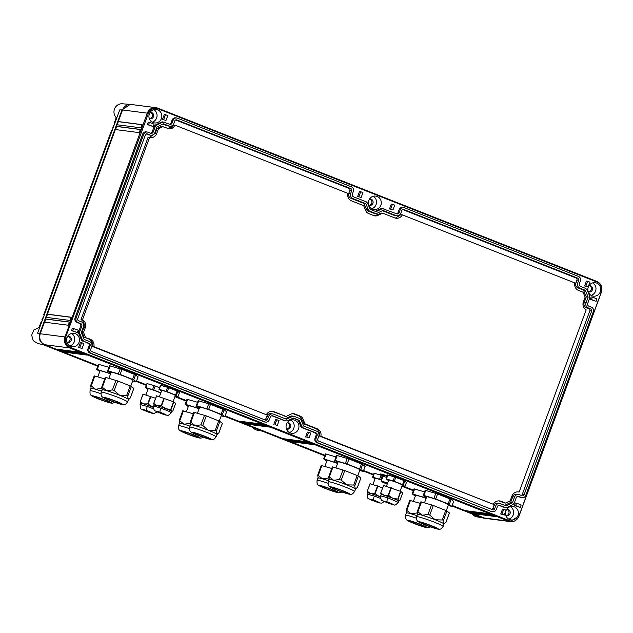 <?xml version="1.0" encoding="UTF-8"?>
<svg xmlns="http://www.w3.org/2000/svg" width="633" height="633" viewBox="0 0 633 633"><rect width="100%" height="100%" fill="white"/><g stroke="black" fill="none" stroke-linecap="round" stroke-linejoin="round"><path stroke-width="0.95" d="M164.137 414.006L157.095 411.64L164.137 414.006M162.183 413.935L167.144 415.303C167.666 415.984 169.027 415.137 171.234 412.763L171.678 411.561A9.392 0.688 -159.8 0 0 171.678 411.553A9.392 0.688 -159.8 0 0 171.527 411.355A9.392 0.688 -159.8 0 0 171.029 411.031A9.392 0.688 -159.8 0 0 171.005 411.015A9.392 0.688 -159.8 0 0 169.541 410.287A9.392 0.688 -159.8 0 0 167.413 409.361A9.392 0.688 -159.8 0 0 167.373 409.345A9.392 0.688 -159.8 0 0 165.775 408.696A9.392 0.688 -159.8 0 0 164.05 408.032A9.392 0.688 -159.8 0 0 164.01 408.016A9.392 0.688 -159.8 0 0 160.972 406.916A9.392 0.688 -159.8 0 0 158.598 406.125A9.392 0.688 -159.8 0 0 158.559 406.109A9.392 0.688 -159.8 0 0 157.111 405.666A9.392 0.688 -159.8 0 0 155.892 405.326A9.392 0.688 -159.8 0 0 155.86 405.318A9.392 0.688 -159.8 0 0 154.048 405.073A9.392 0.688 -159.8 0 0 154.048 405.08A9.392 0.688 -159.8 0 0 154.048 405.088L154.041 405.104M172.841 410.975L175.634 403.363L173.83 401.915L171.029 409.527L171.527 411.355L172.841 410.975L175.642 403.379M171.527 411.355L172.16 411.403L171.67 411.592M171.029 409.527L165.775 408.696A9.392 0.688 -159.8 0 0 165.767 408.696L161.193 405.642L157.111 405.666A9.392 0.688 -159.8 0 0 157.111 405.658L153.7 403.458L156.628 395.862L173.569 401.797L170.768 409.401M154.199 405.286L153.7 403.458M153.724 403.403L156.628 395.862M173.07 401.599L175.309 395.514A7.256 0.53 -159.8 0 0 173.664 394.525A7.256 0.53 -159.8 0 0 168.671 392.507A7.256 0.53 -159.8 0 0 167.231 391.985A7.256 0.53 -159.8 0 0 164.097 390.965A7.256 0.53 -159.8 0 0 161.684 390.498L159.413 396.685M166.075 391.329L167.547 387.333L160.885 385.37L159.018 389.319L167.254 391.748L168.726 387.752L177.026 391.028L175.555 395.024L167.254 391.748M159.018 389.319L161.494 391.02M175.151 395.934L177.58 396.646M176.338 395.38L177.81 391.384L179.448 392.697L177.976 396.693L175.555 395.024M177.81 391.384L177.026 391.028M452.168 505.474L465.2 510.617L489.024 513.687L492.047 514.882L468.23 511.812L493.566 515.484L496.589 516.678L472.764 513.6L483.739 517.929A8.538 8.11 97.4 0 0 485.59 518.403L510.356 521.6A8.538 8.11 97.4 0 0 519.013 516.124L601.35 292.343A8.538 8.11 97.4 0 0 596.721 281.361L596.634 281.875M483.739 517.929L508.505 521.125L69.598 347.921A8.538 8.11 -82.6 0 1 64.97 336.946L65.65 337.183A7.897 7.501 97.4 0 0 69.931 347.335L508.845 520.54A7.897 7.501 97.4 0 0 510.554 520.983L510.894 521.03M596.721 281.361L157.815 108.156A8.538 8.11 97.4 0 0 155.963 107.681L131.197 104.485A8.538 8.11 97.4 0 0 122.541 109.968L118.276 121.552L142.093 124.63L140.922 127.826L117.097 124.756L116.512 126.355L140.328 129.425L139.157 132.621L115.333 129.551L47.404 314.166L71.228 317.244L70.049 320.44L46.233 317.362L45.639 318.961L69.464 322.039L68.285 325.235L44.468 322.157L40.203 333.749C38.937 338.979 40.48 342.643 44.832 344.724L55.799 349.06L79.623 352.13L82.654 353.325L58.829 350.247L60.341 350.848L84.165 353.918L87.188 355.113L63.371 352.043L97.965 365.692M136.609 380.939L146.5 384.848M175.08 396.123L186.506 400.634M225.142 415.881L238.174 421.024L261.999 424.102L265.029 425.297L241.205 422.219L242.716 422.82L266.54 425.89L269.571 427.085L245.746 424.015L282.824 438.645L306.649 441.715L309.672 442.91L285.855 439.84L311.191 443.511L314.213 444.706L290.389 441.628L324.99 455.285M363.627 470.533L373.517 474.434M402.105 485.717L413.531 490.227M394.565 476.926L387.507 474.908L387.902 474.964L386.431 478.959L394.28 481.333L395.752 477.337L394.565 476.926L393.101 480.922M402.177 485.519L405.001 486.286L406.473 482.291L404.052 480.613L395.752 477.337M406.473 482.291L406.077 482.235L406.473 482.291M381.082 475.185L374.016 473.168L374.412 473.223L372.948 477.219L380.789 479.592L382.261 475.597L381.082 475.185L379.61 479.181M382.704 475.771L382.261 475.597M154.056 385.592L146.998 383.582L145.922 387.625L153.764 390.007L155.235 386.011L154.056 385.592L152.585 389.588M159.571 387.72L155.235 386.011M109.003 367.322L98.511 364.331M226.59 411.83L224.153 409.804L210.52 404.345L198.161 400.705M138.049 376.888L135.612 374.863L121.987 369.411L109.62 365.771M197.543 402.264L187.052 399.273M336.028 456.915L325.536 453.924M453.616 501.423L451.179 499.397L437.545 493.938L425.186 490.298M365.075 466.481L362.638 464.456L349.005 458.996L336.645 455.356M424.561 491.857L414.077 488.866M387.143 475.81A10.674 0.775 -159.8 0 0 380.789 473.998A10.674 0.775 -159.8 0 0 380.227 474.046A10.674 0.775 -159.8 0 0 382.783 475.557M160.481 385.323L159.025 389.279M167.547 387.333L168.726 387.752M179.448 392.697L179.052 392.65L179.448 392.697M490.472 514.257L468.301 511.401L468.23 511.812M61.987 351.062L63.371 352.043M57.445 349.266L58.829 350.247M471.387 512.619L472.764 513.6M466.845 510.823L468.301 511.401M312.639 444.081L290.46 441.225L290.389 441.628M290.46 441.225L289.012 440.647M308.097 442.293L285.926 439.429L285.855 439.84M285.926 439.429L284.47 438.859M267.988 426.46L245.818 423.604L245.746 424.015M245.818 423.604L244.362 423.034M263.447 424.672L241.276 421.807L241.205 422.219M241.276 421.807L239.82 421.238M495.014 516.053L472.835 513.189M155.963 107.681A8.538 8.11 97.4 0 0 147.307 113.165L147.987 113.402A7.897 7.501 97.4 0 1 155.995 108.33L156.391 108.385A7.897 7.501 97.4 0 1 158.1 108.821L597.014 282.025A7.897 7.501 97.4 0 1 601.295 292.185L518.957 515.966L510.95 521.03L508.845 520.54L508.505 521.125A8.538 8.11 97.4 0 0 510.356 521.6M81.071 352.7L58.901 349.843M85.613 354.496L63.442 351.631M221.202 415.841L224.794 416.838L222.302 414.821L208.676 409.369L196.285 405.682L199.387 408.008M132.661 380.908L136.253 381.897L133.769 379.887L120.135 374.427L107.745 370.74L110.846 373.066M448.227 505.435L451.82 506.424L449.327 504.414L435.702 498.954L423.303 495.275L426.405 497.593M359.686 470.493L363.279 471.49L360.786 469.472L347.161 464.013L334.77 460.333L337.872 462.66M97.925 365.811L44.318 344.661C39.895 342.374 38.352 338.71 39.689 333.678L122.027 109.905L130.256 104.374L130.944 104.453M485.337 518.372L452.128 505.593M413.484 490.346L402.066 485.835M373.478 474.552L363.587 470.651M324.943 455.404L225.103 416M186.458 400.752L175.04 396.242M146.452 384.967L136.562 381.058M118.371 121.599L117.208 124.764M116.607 126.394L115.443 129.559M47.507 314.213L46.336 317.378M45.742 319.008L44.571 322.173M122.541 109.968L147.307 113.165L64.97 336.946L40.203 333.749M116.512 126.355L115.673 129.591M118.276 121.552L117.437 124.796M45.639 318.961L44.801 322.205M47.404 314.166L46.565 317.41M118.577 121.694L142.061 124.725M116.812 126.489L140.297 129.52M45.94 319.103L69.432 322.134M41.382 322.846L40.757 322.798L39.001 327.57L33.968 329.912L31.65 335.158L33.225 340.649L37.885 343.608L42.735 344.51M261.745 430.931L224.952 416.411M186.308 401.164L174.89 396.662M146.302 385.378L136.412 381.477M97.767 366.23L42.253 344.32L44.318 344.661M252.789 427.402A8.094 7.683 97.4 0 0 257.338 430.211L262.197 431.113M43.147 318.051L42.522 318.003L42.308 319.752A6.828 6.488 -82.6 0 1 42.435 319.8L41.311 322.846M261.745 430.938L324.792 455.815M363.437 471.063L373.328 474.964M401.908 486.247L413.333 490.757M451.97 506.004L480.756 517.359L483.232 517.865M112.16 130.485L111.535 130.43L43.693 314.815A11.956 11.362 -82.6 0 1 44.199 315.005M41.936 319.602L42.561 319.649M113.291 127.407L112.088 130.477M113.212 127.431A8.538 8.11 -82.6 0 1 113.109 127.391A8.538 8.11 -82.6 0 1 113.085 127.383L113.299 125.635L113.924 125.69M114.977 122.636A3.418 3.244 -82.6 0 1 114.85 122.588L114.47 122.438L116.227 117.667A8.094 7.683 -82.6 0 1 113.972 112.31A8.094 7.683 -82.6 0 1 122.288 103.796L130.256 104.374M113.339 127.288L112.706 127.233M114.47 122.438L115.103 122.493M113.853 125.682L115.056 122.612M116.86 117.706L116.227 117.667M301.909 426.579L303.262 427.876L315.986 432.901A2.073 1.97 97.4 0 1 317.117 435.575L316.073 438.392C315.543 440.433 316.176 441.913 317.972 442.839L490.963 511.385L316.911 442.696A3.474 3.3 97.4 0 1 315.02 438.258L316.057 435.433A2.073 1.97 97.4 0 0 314.933 432.766L302.202 427.742A2.635 2.5 97.4 0 1 300.849 426.444L298.23 420.225L299.29 420.367L301.909 426.579L300.849 426.444M82.425 339.913L81.364 339.771L78.721 333.496L79.782 333.631L82.425 339.913L83.746 341.25L88.968 343.315A2.073 1.97 97.4 0 1 90.092 345.982L89.055 348.799C88.525 350.84 89.15 352.328 90.946 353.246L264.998 421.934C266.928 422.48 268.352 421.807 269.262 419.916L270.299 417.1A2.073 1.97 97.4 0 1 272.855 415.881L285.586 420.905L287.429 420.866L293.38 418.033L299.29 420.367M293.055 418.184L298.23 420.225M284.526 420.771A2.627 2.5 97.4 0 0 285.095 420.913L271.874 415.77M263.937 421.8A3.474 3.3 97.4 0 0 264.689 421.989L89.886 353.111A3.474 3.3 97.4 0 1 87.995 348.664L89.031 345.847A2.073 1.97 97.4 0 0 87.908 343.181L83.746 341.25M78.682 331.581L80.707 326.082A2.073 1.97 97.4 0 0 79.576 323.416L76.933 322.371A3.474 3.3 97.4 0 1 75.042 317.924L142.686 134.069A3.474 3.3 97.4 0 1 146.207 131.854L148.011 132.186C146.081 131.64 144.656 132.313 143.746 134.204L76.102 318.059C75.564 320.1 76.197 321.58 77.986 322.506L80.636 323.55A2.073 1.97 97.4 0 1 81.76 326.224L79.742 331.716L78.682 331.581A2.627 2.5 97.4 0 0 78.721 333.496M156.501 125.112L155.441 124.978L161.486 122.098L162.546 122.232L156.501 125.112L155.235 126.521L153.218 132.012A2.073 1.97 97.4 0 1 150.662 133.231L148.011 132.186M150.591 133.199A2.073 1.97 97.4 0 0 152.157 131.878L154.183 126.378L155.235 126.521M375.345 211.367L380.971 208.684L382.031 208.819L376.081 211.659L370.17 209.325L367.544 203.106L366.198 201.808L353.467 196.784A2.073 1.97 97.4 0 1 352.344 194.117L353.38 191.301C353.91 189.259 353.277 187.772 351.489 186.854L177.438 118.165C175.507 117.619 174.083 118.292 173.173 120.183L172.129 123A2.073 1.97 97.4 0 1 169.581 124.218L162.792 121.9A2.627 2.492 97.4 0 0 161.486 122.098M169.502 124.187A2.073 1.97 97.4 0 0 171.076 122.865L172.113 120.048A3.474 3.3 97.4 0 1 175.626 117.833L176.662 117.967M492.775 511.717L492.023 511.519C493.954 512.065 495.37 511.393 496.288 509.51L497.324 506.685A2.073 1.97 97.4 0 1 499.88 505.466L505.102 507.531L506.954 507.437L512.959 504.572L514.218 503.172L516.243 497.673A2.073 1.97 97.4 0 1 518.791 496.462L521.465 497.514C523.396 498.044 524.812 497.364 525.714 495.465L593.35 311.65C593.896 309.608 593.271 308.129 591.491 307.187L588.817 306.135A2.073 1.97 97.4 0 1 587.693 303.468L589.719 297.969L589.679 296.054L587.028 289.779L585.715 288.434L580.493 286.377A2.073 1.97 97.4 0 1 579.369 283.703L580.398 280.91C580.936 278.868 580.319 277.381 578.53 276.447L404.463 207.759C402.533 207.213 401.108 207.885 400.191 209.768L399.154 212.593A2.073 1.97 97.4 0 1 396.598 213.804L382.245 208.502A2.635 2.5 97.4 0 0 380.971 208.684M396.527 213.78A2.073 1.97 97.4 0 0 398.094 212.451L399.138 209.634A3.474 3.3 97.4 0 1 402.651 207.426L404.463 207.759M520.405 497.38A3.474 3.3 97.4 0 0 521.133 497.562L517.81 496.351M504.042 507.397A2.627 2.492 97.4 0 0 504.548 507.516L498.891 505.363M163.694 119.542L165.482 114.668L164.295 114.518L162.499 119.392L165.988 120.452L167.785 115.578L165.482 114.668M357.692 196.42L361.15 197.464L357.692 196.42L359.489 191.546L360.675 191.696L362.946 192.59L361.15 197.464M392.46 204.237L394.731 205.132L392.935 210.014L390.664 209.112L392.46 204.237L391.273 204.087L389.477 208.961L390.664 209.112M392.935 210.014L389.477 208.961M596.982 298.918L592.369 297.099L591.475 299.528L596.096 301.348L596.982 298.918M596.096 301.348L590.288 299.369L591.182 296.94L592.369 297.099M360.675 191.696L358.887 196.57M94.262 375.883L104.754 378.874M101.802 388.393L95.504 389.263L90.733 385.481L91.136 388.694M90.828 388.116L90.907 388.409A14.092 1.029 20.2 0 1 90.915 388.377A14.092 1.029 20.2 0 1 95.504 389.263L95.504 389.263A14.092 1.029 20.2 0 1 101.509 391.21M98.416 398.94A10.421 0.76 -159.8 0 0 108.314 402.406A10.421 0.76 -159.8 0 0 105.3 399.945A10.421 0.76 -159.8 0 0 93.605 395.989A10.421 0.76 -159.8 0 0 95.021 397.516A10.421 0.76 -159.8 0 0 98.416 398.94M106.668 401.662A7.857 0.57 -159.8 0 0 109.232 402.153A7.857 0.57 -159.8 0 0 105.023 400.048A7.857 0.57 -159.8 0 0 97.047 397.215A7.857 0.57 -159.8 0 0 94.483 396.725A7.857 0.57 -159.8 0 0 98.693 398.837A7.857 0.57 -159.8 0 0 106.668 401.662M193.912 412.257L206.271 415.897L219.904 421.356L222.341 423.382M222.357 423.327L218.828 432.925L216.779 434.167L216.082 430.424L208.154 430.179L202.742 425.495L200.97 424.87L195.154 425.637L190.383 421.855L190.786 425.067M195.154 425.637A14.092 1.029 20.2 0 1 208.146 430.179L208.439 430.298A14.092 1.029 -159.8 0 1 213.804 432.568A14.092 1.029 -159.8 0 1 216.779 434.167A14.092 1.029 -159.8 0 1 217.008 434.483L216.122 436.881A14.092 1.029 -159.8 0 0 207.561 432.695A14.092 1.029 -159.8 0 0 189.678 427.148C189.655 430.796 189.053 431.397 194.663 433.89A10.421 0.76 -159.8 0 0 198.058 435.314A10.421 0.76 -159.8 0 0 207.956 438.78A10.421 0.76 -159.8 0 0 204.95 436.311A10.421 0.76 -159.8 0 0 193.255 432.363A10.421 0.76 -159.8 0 0 194.663 433.89M206.318 438.036A7.857 0.57 -159.8 0 0 208.874 438.527A7.857 0.57 -159.8 0 0 204.665 436.422A7.857 0.57 -159.8 0 0 196.689 433.589A7.857 0.57 -159.8 0 0 194.133 433.099A7.857 0.57 -159.8 0 0 198.343 435.203A7.857 0.57 -159.8 0 0 206.318 438.036M105.371 377.315L117.738 380.955L131.363 386.415L133.8 388.44M133.824 388.385L130.287 397.983L128.238 399.225L127.542 395.483L119.613 395.245L114.201 390.553L112.429 389.936L106.613 390.696L101.842 386.913L102.245 390.134M102.024 389.873A14.092 1.029 20.2 0 1 102.024 389.817A14.092 1.029 20.2 0 1 106.613 390.696L106.613 390.696A14.092 1.029 20.2 0 1 119.605 395.245L119.906 395.356A14.092 1.029 -159.8 0 1 125.271 397.627A14.092 1.029 -159.8 0 1 128.238 399.225A14.092 1.029 -159.8 0 1 128.467 399.542L127.581 401.939A14.092 1.029 -159.8 0 0 119.02 397.753A14.092 1.029 -159.8 0 0 101.138 392.215C101.114 395.854 100.52 396.456 106.13 398.948A10.421 0.76 -159.8 0 0 109.525 400.373A10.421 0.76 -159.8 0 0 119.423 403.838A10.421 0.76 -159.8 0 0 116.409 401.377A10.421 0.76 -159.8 0 0 104.714 397.421A10.421 0.76 -159.8 0 0 106.13 398.948M117.778 403.094A7.857 0.57 -159.8 0 0 120.341 403.585A7.857 0.57 -159.8 0 0 116.132 401.48A7.857 0.57 -159.8 0 0 108.156 398.648A7.857 0.57 -159.8 0 0 105.592 398.157A7.857 0.57 -159.8 0 0 109.802 400.27A7.857 0.57 -159.8 0 0 117.778 403.094M182.802 410.825L193.294 413.816M190.343 423.335L184.045 424.197L179.274 420.423L179.677 423.635M179.368 423.058L179.448 423.342A14.092 1.029 20.2 0 1 179.456 423.319A14.092 1.029 20.2 0 1 184.045 424.197L184.045 424.197A14.092 1.029 20.2 0 1 190.05 426.151M186.949 433.874A10.421 0.76 -159.8 0 0 196.847 437.348A10.421 0.76 -159.8 0 0 193.84 434.879A10.421 0.76 -159.8 0 0 182.146 430.931A10.421 0.76 -159.8 0 0 183.554 432.458A10.421 0.76 -159.8 0 0 186.949 433.874M195.209 436.604A7.857 0.57 -159.8 0 0 197.765 437.094A7.857 0.57 -159.8 0 0 193.563 434.982A7.857 0.57 -159.8 0 0 185.58 432.157A7.857 0.57 -159.8 0 0 183.024 431.666A7.857 0.57 -159.8 0 0 187.233 433.771A7.857 0.57 -159.8 0 0 195.209 436.604M321.287 465.469L331.779 468.46M328.828 477.978L322.529 478.849L317.758 475.066L318.162 478.287M317.932 478.026A14.092 1.029 20.2 0 1 317.94 477.97A14.092 1.029 20.2 0 1 322.529 478.849L322.529 478.849A14.092 1.029 20.2 0 1 328.535 480.803M325.433 488.526A10.421 0.76 -159.8 0 0 335.332 491.999A10.421 0.76 -159.8 0 0 332.325 489.531A10.421 0.76 -159.8 0 0 320.63 485.574A10.421 0.76 -159.8 0 0 322.039 487.109A10.421 0.76 -159.8 0 0 325.433 488.526M333.694 491.248A7.857 0.57 -159.8 0 0 336.25 491.738A7.857 0.57 -159.8 0 0 332.04 489.633A7.857 0.57 -159.8 0 0 324.064 486.809A7.857 0.57 -159.8 0 0 321.509 486.318A7.857 0.57 -159.8 0 0 325.718 488.423A7.857 0.57 -159.8 0 0 333.694 491.248M420.937 501.842L433.296 505.482L446.93 510.942L449.359 512.967M449.383 512.912L445.854 522.51L443.804 523.76L443.1 520.017L435.172 519.772L429.767 515.08L427.995 514.463L422.179 515.222L417.408 511.44L417.812 514.661M417.582 514.4A14.092 1.029 20.2 0 1 417.582 514.344A14.092 1.029 20.2 0 1 422.179 515.222L422.179 515.222A14.092 1.029 20.2 0 1 435.172 519.772L435.464 519.883A14.092 1.029 -159.8 0 1 440.829 522.162A14.092 1.029 -159.8 0 1 443.804 523.76L443.804 523.76A14.092 1.029 -159.8 0 1 444.026 524.069L443.147 526.466A14.092 1.029 -159.8 0 0 434.586 522.28A14.092 1.029 -159.8 0 0 416.704 516.742C416.68 520.381 416.079 520.983 421.689 523.475A10.421 0.76 -159.8 0 0 425.083 524.899A10.421 0.76 -159.8 0 0 434.982 528.373A10.421 0.76 -159.8 0 0 431.975 525.904A10.421 0.76 -159.8 0 0 420.28 521.948A10.421 0.76 -159.8 0 0 421.689 523.475M443.994 524.116A14.092 1.029 -159.8 0 0 444.026 524.069L444.722 523.602M433.344 527.621A7.857 0.57 -159.8 0 0 435.9 528.112A7.857 0.57 -159.8 0 0 431.69 526.007A7.857 0.57 -159.8 0 0 423.714 523.182A7.857 0.57 -159.8 0 0 421.159 522.692A7.857 0.57 -159.8 0 0 425.368 524.797A7.857 0.57 -159.8 0 0 433.344 527.621M332.396 466.909L344.756 470.548L358.389 476L360.826 478.026M360.842 477.97L357.313 487.568L355.263 488.818L354.567 485.076L346.631 484.831L341.227 480.146L339.454 479.521L333.638 480.281L328.867 476.499L329.271 479.719M329.041 479.458A14.092 1.029 20.2 0 1 329.049 479.403A14.092 1.029 20.2 0 1 333.638 480.281L333.638 480.281A14.092 1.029 20.2 0 1 346.631 484.831L346.924 484.949A14.092 1.029 -159.8 0 1 352.288 487.22A14.092 1.029 -159.8 0 1 355.263 488.818A14.092 1.029 -159.8 0 1 355.493 489.135L354.607 491.532A14.092 1.029 -159.8 0 0 346.045 487.347A14.092 1.029 -159.8 0 0 328.163 481.8C328.139 485.448 327.538 486.049 333.148 488.541A10.421 0.76 -159.8 0 0 336.542 489.958A10.421 0.76 -159.8 0 0 346.441 493.431A10.421 0.76 -159.8 0 0 343.434 490.963A10.421 0.76 -159.8 0 0 331.739 487.006A10.421 0.76 -159.8 0 0 333.148 488.541M344.803 492.688A7.857 0.57 -159.8 0 0 347.359 493.17A7.857 0.57 -159.8 0 0 343.149 491.066A7.857 0.57 -159.8 0 0 335.174 488.241A7.857 0.57 -159.8 0 0 332.618 487.75A7.857 0.57 -159.8 0 0 336.827 489.855A7.857 0.57 -159.8 0 0 344.803 492.688M409.828 500.41L420.312 503.401M417.369 512.92L411.07 513.79L406.299 510.008L406.702 513.228M406.473 512.967A14.092 1.029 20.2 0 1 406.473 512.912A14.092 1.029 20.2 0 1 411.07 513.79L411.07 513.79A14.092 1.029 20.2 0 1 417.068 515.737M413.974 523.467A10.421 0.76 -159.8 0 0 423.873 526.933A10.421 0.76 -159.8 0 0 420.866 524.472A10.421 0.76 -159.8 0 0 409.171 520.516A10.421 0.76 -159.8 0 0 410.58 522.043A10.421 0.76 -159.8 0 0 413.974 523.467M422.235 526.189A7.857 0.57 -159.8 0 0 424.79 526.68A7.857 0.57 -159.8 0 0 420.581 524.575A7.857 0.57 -159.8 0 0 412.605 521.742A7.857 0.57 -159.8 0 0 410.049 521.252A7.857 0.57 -159.8 0 0 414.259 523.364A7.857 0.57 -159.8 0 0 422.235 526.189M44.326 314.854L43.701 314.807L44.278 314.981M44.263 314.973L43.076 318.051M79.798 347.557L81.594 342.682L83.888 343.592L82.092 348.466L78.603 347.406L82.092 348.466M149.443 122.311L154.064 124.131L153.17 126.56L148.557 124.733L149.443 122.311L148.257 122.153L147.362 124.582L148.557 124.733M583.436 290.033L585.288 290.27L579.844 288.126A3.948 3.751 97.4 0 1 577.707 283.054L578.736 280.253L576.885 280.015L575.856 282.809A3.948 3.751 97.4 0 0 577.992 287.888L583.436 290.033L586.3 296.83L584.188 302.574A3.948 3.751 97.4 0 0 586.324 307.646L588.975 308.69A1.606 1.527 97.4 0 1 589.837 310.756L522.209 494.571A1.606 1.527 97.4 0 1 521.386 495.481M585.288 290.27L588.152 297.067L586.3 296.83M588.152 297.067L586.039 302.811A3.948 3.751 97.4 0 0 588.176 307.883L590.826 308.936L588.975 308.69M590.826 308.936A1.606 1.527 97.4 0 1 591.689 310.993L524.061 494.816L522.209 494.571M524.061 494.816A1.606 1.527 97.4 0 1 522.083 495.75L519.44 494.705A3.948 3.751 97.4 0 0 514.582 497.024L512.469 502.768L510.617 502.523L504.675 505.356M518.585 494.484L516.734 494.246A3.948 3.751 97.4 0 0 512.73 496.786L510.617 502.523M512.469 502.768L505.965 505.862L500.521 503.718A3.948 3.751 97.4 0 0 495.663 506.036L494.634 508.829L492.783 508.592L493.811 505.791L495.663 506.036M499.666 503.496L497.815 503.259A3.948 3.751 97.4 0 0 493.811 505.791M494.634 508.829A1.606 1.527 97.4 0 1 492.664 509.771L318.613 441.082A1.606 1.527 97.4 0 1 317.742 439.025L318.771 436.224A3.948 3.751 97.4 0 0 316.635 431.152L303.626 426.017L301.047 419.885A2.667 2.532 97.4 0 0 299.646 418.5L294.313 416.395A2.667 2.532 97.4 0 0 292.375 416.467L286.504 419.26L273.503 414.132A3.948 3.751 97.4 0 0 268.645 416.443L267.617 419.244L265.765 418.999L266.794 416.205L268.645 416.443M293.736 416.245L291.884 416.008A2.667 2.532 97.4 0 0 290.523 416.229L285.222 418.753M272.649 413.911L270.797 413.673A3.948 3.751 97.4 0 0 266.794 416.205M267.617 419.244A1.606 1.527 97.4 0 1 265.638 420.177L91.587 351.497A1.606 1.527 97.4 0 1 90.717 349.432L91.745 346.639A3.948 3.751 97.4 0 0 89.609 341.567L84.173 339.415L81.309 332.618L83.421 326.873A3.948 3.751 97.4 0 0 81.285 321.801L78.634 320.757A1.606 1.527 97.4 0 1 77.764 318.692L145.4 134.876A1.606 1.527 97.4 0 1 147.37 133.935L150.021 134.979A3.948 3.751 97.4 0 0 154.879 132.669L156.992 126.924L163.496 123.823L168.932 125.967A3.948 3.751 97.4 0 0 173.79 123.657L174.819 120.856A1.606 1.527 97.4 0 1 176.789 119.922L350.84 188.602L348.989 188.365L175.642 119.953M146.215 133.974L148.169 134.742A3.948 3.751 97.4 0 0 149.024 134.964L150.876 135.201M162.934 124.092L167.08 125.73A3.948 3.751 97.4 0 0 167.935 125.951L169.786 126.189M350.975 198.295L352.826 198.54A3.948 3.751 97.4 0 1 350.682 193.461L351.711 190.668L349.859 190.422L348.83 193.223A3.948 3.751 97.4 0 0 350.975 198.295L363.975 203.43L366.562 209.563A2.667 2.532 97.4 0 0 367.963 210.955L373.288 213.052A2.667 2.532 97.4 0 0 373.866 213.202L375.717 213.44A2.667 2.532 97.4 0 0 377.086 213.226L382.949 210.425L395.957 215.56A3.948 3.751 97.4 0 0 400.816 213.242L401.844 210.449A1.606 1.527 97.4 0 1 403.814 209.507L577.866 278.196L576.014 277.95L402.667 209.547M352.826 198.54L365.827 203.668L363.975 203.43M365.827 203.668L368.414 209.8A2.667 2.532 97.4 0 0 369.814 211.193L375.14 213.297A2.667 2.532 97.4 0 0 375.717 213.44M382.387 210.694L394.106 215.323A3.948 3.751 97.4 0 0 394.96 215.536L396.812 215.782M264.942 419.908A1.606 1.527 97.4 0 0 265.765 418.999M491.968 509.494A1.606 1.527 97.4 0 0 492.783 508.592M576.885 280.015A1.606 1.527 97.4 0 0 576.014 277.95M349.859 190.422A1.606 1.527 97.4 0 0 348.989 188.365M149.333 137.527L155.275 133.318L157.031 128.562L158.479 128.744L156.731 133.508A6.488 6.164 97.4 0 1 149.523 137.559L82.496 319.72L81.048 319.53C83.873 321.445 84.798 324.112 83.825 327.53A6.488 6.164 97.4 0 0 81.048 319.53L148.067 137.369L149.523 137.559M173.853 125.089L168.346 128.523A6.488 6.164 97.4 0 0 173.846 125.089L175.301 125.271A6.488 6.164 97.4 0 1 167.658 128.301L161.7 126.331L157.031 128.562M381.636 213.131L374.277 215.766M517.873 491.865L519.139 492.031L586.166 309.861A6.488 6.164 97.4 0 1 583.389 301.87L585.137 297.114L583.08 292.232L578.57 290.452A6.488 6.164 97.4 0 1 574.811 282.927L402.327 214.864L400.871 214.674L395.364 218.108M501.004 501.289L505.506 503.069L504.05 502.879L499.548 501.099A6.488 6.164 97.4 0 0 498.859 500.877L501.004 501.289A6.488 6.164 97.4 0 0 493.36 504.311L319.42 436.058C319.966 432.537 318.708 430.029 315.661 428.533L304.212 424.015L301.403 418.595A5.206 4.945 97.4 0 0 298.665 415.881L293.34 413.776A5.206 4.945 97.4 0 0 292.929 413.634M273.978 411.695L285.428 416.213A1.598 1.519 97.4 0 0 285.807 416.316L272.522 411.513A6.488 6.164 97.4 0 0 271.842 411.292L273.978 411.695A6.488 6.164 97.4 0 0 266.335 414.726L92.394 346.473C92.94 342.951 91.682 340.443 88.636 338.948L84.134 337.167L90.092 339.13A6.488 6.164 97.4 0 1 93.85 346.655L266.335 414.726M82.496 319.72A6.488 6.164 97.4 0 1 85.281 327.712L83.825 327.53L82.076 332.285L84.134 337.167M399.882 500.545L402.667 492.965L400.847 491.501L398.054 499.113L398.553 500.94L399.186 500.988L398.695 501.178M398.054 499.113L392.8 498.282A9.392 0.688 20.2 0 1 394.399 498.931A9.392 0.688 20.2 0 1 394.438 498.946A9.392 0.688 20.2 0 1 396.567 499.872A9.392 0.688 20.2 0 1 398.03 500.608A9.392 0.688 20.2 0 1 398.553 500.94L399.858 500.561L402.659 492.957M381.066 494.69L381.066 494.674A9.392 0.688 20.2 0 1 381.074 494.666A9.392 0.688 20.2 0 1 382.886 494.903A9.392 0.688 20.2 0 1 382.918 494.911A9.392 0.688 20.2 0 1 384.128 495.251L380.726 493.044L383.653 485.456L400.586 491.382L397.785 498.994M381.224 494.871L380.726 493.044L383.653 485.456M384.136 495.251L388.615 495.37L392.792 498.282A9.392 0.688 20.2 0 0 391.075 497.617A9.392 0.688 20.2 0 0 391.028 497.601A9.392 0.688 20.2 0 0 387.997 496.501A9.392 0.688 20.2 0 0 385.624 495.71A9.392 0.688 20.2 0 0 385.584 495.694A9.392 0.688 20.2 0 0 384.136 495.251L384.128 495.251M398.553 500.94L398.553 500.94A9.392 0.688 20.2 0 1 398.703 501.138A9.392 0.688 20.2 0 1 398.703 501.146A9.392 0.688 20.2 0 1 398.703 501.154L398.26 502.349L387.8 497.791C387.048 499.991 386.834 501.368 387.151 501.922C390.672 503.053 396.234 505.727 391.487 504.264L383.574 501.249L387.151 501.922M367.575 492.949L367.583 492.933A9.392 0.688 20.2 0 1 367.583 492.925A9.392 0.688 20.2 0 1 369.395 493.162A9.392 0.688 20.2 0 1 369.427 493.17A9.392 0.688 20.2 0 1 370.645 493.511L375.124 493.629L379.302 496.541A9.392 0.688 20.2 0 0 377.584 495.876A9.392 0.688 20.2 0 0 377.537 495.861A9.392 0.688 20.2 0 0 374.507 494.761A9.392 0.688 20.2 0 0 372.133 493.969A9.392 0.688 20.2 0 0 372.093 493.954A9.392 0.688 20.2 0 0 370.645 493.511L367.235 491.303L370.163 483.715L382.617 487.869M367.733 493.131L367.235 491.303L370.163 483.715M380.401 496.984A9.392 0.688 20.2 0 0 379.309 496.541L380.401 496.905M140.708 403.545L140.209 401.718L143.62 403.917L147.711 403.901L153.384 407.312M140.233 401.662L143.003 394.098L155.591 398.284M148.692 412.194L141.61 409.132C140.763 409.314 140.265 407.787 140.115 404.534L140.558 403.332A9.392 0.688 20.2 0 1 140.558 403.332A9.392 0.688 20.2 0 1 140.558 403.34A9.392 0.688 20.2 0 1 142.37 403.577A9.392 0.688 20.2 0 1 143.62 403.917A9.392 0.688 20.2 0 1 145.068 404.368A9.392 0.688 20.2 0 1 145.107 404.384A9.392 0.688 20.2 0 1 147.481 405.175A9.392 0.688 20.2 0 1 150.519 406.275A9.392 0.688 20.2 0 1 150.567 406.291A9.392 0.688 20.2 0 1 152.284 406.956A9.392 0.688 20.2 0 1 153.376 407.391M140.209 401.718L143.145 394.122M382.538 476.23L383.005 474.948A7.897 0.578 -159.8 0 1 383.582 475.027L383.115 476.301A7.897 0.578 -159.8 0 0 382.538 476.23L382.941 476.554M383.115 476.301L386.589 477.322M383.582 475.027L387.056 476.048M387.602 483.09A7.256 0.53 -159.8 0 0 387.309 482.987A7.256 0.53 -159.8 0 0 387.182 482.939A7.256 0.53 -159.8 0 0 386.882 482.837A7.256 0.53 -159.8 0 0 386.755 482.789A7.256 0.53 -159.8 0 0 386.739 482.789L386.462 482.686A7.256 0.53 -159.8 0 0 386.344 482.647A7.256 0.53 -159.8 0 0 386.051 482.544A7.256 0.53 -159.8 0 0 385.932 482.504A7.256 0.53 -159.8 0 0 385.639 482.409A7.256 0.53 -159.8 0 0 385.529 482.37A7.256 0.53 -159.8 0 0 385.244 482.275A7.256 0.53 -159.8 0 0 385.133 482.243A7.256 0.53 -159.8 0 0 384.864 482.148A7.256 0.53 -159.8 0 0 384.753 482.117A7.256 0.53 -159.8 0 0 384.484 482.03A7.256 0.53 -159.8 0 0 384.381 481.998A7.256 0.53 -159.8 0 0 384.128 481.919A7.256 0.53 -159.8 0 0 384.025 481.887A7.256 0.53 -159.8 0 0 383.788 481.816A7.256 0.53 -159.8 0 0 383.685 481.784A7.256 0.53 -159.8 0 0 383.456 481.721A7.256 0.53 -159.8 0 0 383.361 481.689A7.256 0.53 -159.8 0 0 383.147 481.626A7.256 0.53 -159.8 0 0 383.06 481.602A7.256 0.53 -159.8 0 0 382.854 481.547A7.256 0.53 -159.8 0 0 382.775 481.531A7.256 0.53 -159.8 0 0 382.585 481.476A7.256 0.53 -159.8 0 0 382.514 481.46A7.256 0.53 -159.8 0 0 382.34 481.42A7.256 0.53 -159.8 0 0 382.269 481.397A7.256 0.53 -159.8 0 0 382.11 481.365A7.256 0.53 -159.8 0 0 382.055 481.349A7.256 0.53 -159.8 0 0 381.913 481.317A7.256 0.53 -159.8 0 0 381.857 481.309A7.256 0.53 -159.8 0 0 381.731 481.286A7.256 0.53 -159.8 0 0 381.683 481.278A7.256 0.53 -159.8 0 0 381.58 481.262A7.256 0.53 -159.8 0 0 381.541 481.262A7.256 0.53 -159.8 0 0 381.454 481.254A7.256 0.53 -159.8 0 0 381.414 481.246A7.256 0.53 -159.8 0 0 381.351 481.246A7.256 0.53 -159.8 0 0 381.319 481.246A7.256 0.53 -159.8 0 0 381.272 481.254A7.256 0.53 -159.8 0 0 381.256 481.262A7.256 0.53 -159.8 0 0 381.224 481.27A7.256 0.53 -159.8 0 0 381.201 481.294A7.256 0.53 -159.8 0 0 381.201 481.302A7.256 0.53 -159.8 0 0 381.208 481.349A7.256 0.53 -159.8 0 0 381.232 481.381A7.256 0.53 -159.8 0 0 381.248 481.397A7.256 0.53 -159.8 0 0 381.288 481.436A7.256 0.53 -159.8 0 0 381.311 481.46A7.256 0.53 -159.8 0 0 381.375 481.507A7.256 0.53 -159.8 0 0 381.406 481.523A7.256 0.53 -159.8 0 0 381.485 481.578A7.256 0.53 -159.8 0 0 381.525 481.602A7.256 0.53 -159.8 0 0 381.62 481.666A7.256 0.53 -159.8 0 0 381.667 481.689A7.256 0.53 -159.8 0 0 381.786 481.753A7.256 0.53 -159.8 0 0 381.834 481.784A7.256 0.53 -159.8 0 0 381.968 481.855A7.256 0.53 -159.8 0 0 382.031 481.887A7.256 0.53 -159.8 0 0 382.182 481.958A7.256 0.53 -159.8 0 0 382.245 481.998A7.256 0.53 -159.8 0 0 382.411 482.077A7.256 0.53 -159.8 0 0 382.482 482.109A7.256 0.53 -159.8 0 0 382.664 482.196A7.256 0.53 -159.8 0 0 382.743 482.235A7.256 0.53 -159.8 0 0 382.941 482.33A7.256 0.53 -159.8 0 0 383.028 482.362A7.256 0.53 -159.8 0 0 383.242 482.457A7.256 0.53 -159.8 0 0 383.329 482.496A7.256 0.53 -159.8 0 0 383.551 482.599A7.256 0.53 -159.8 0 0 383.645 482.639A7.256 0.53 -159.8 0 0 383.883 482.742A7.256 0.53 -159.8 0 0 383.986 482.789A7.256 0.53 -159.8 0 0 384.231 482.892A7.256 0.53 -159.8 0 0 384.342 482.932A7.256 0.53 -159.8 0 0 384.595 483.042A7.256 0.53 -159.8 0 0 384.706 483.09A7.256 0.53 -159.8 0 0 384.975 483.201A7.256 0.53 -159.8 0 0 385.086 483.24A7.256 0.53 -159.8 0 0 385.362 483.351A7.256 0.53 -159.8 0 0 385.481 483.398A7.256 0.53 -159.8 0 0 385.766 483.517A7.256 0.53 -159.8 0 0 385.885 483.557A7.256 0.53 -159.8 0 0 386.17 483.675A7.256 0.53 -159.8 0 0 386.296 483.723A7.256 0.53 -159.8 0 0 386.589 483.834A7.256 0.53 -159.8 0 0 386.708 483.881A7.256 0.53 -159.8 0 0 387.008 483.992A7.256 0.53 -159.8 0 0 387.135 484.039A7.256 0.53 -159.8 0 0 387.238 484.079M386.882 477.44L385.331 476.958A7.256 0.53 -159.8 0 0 384.112 476.625A7.256 0.53 -159.8 0 0 382.989 476.475A7.256 0.53 -159.8 0 0 382.965 476.499L381.201 481.294M385.086 501.811L392.128 504.177L385.086 501.811M371.595 500.07L378.637 502.436L371.595 500.07M144.569 410.477L151.619 412.851L144.569 410.477M149.625 118.64A3.205 3.038 97.4 0 0 150.425 112.413M588.54 291.845A3.205 3.038 97.4 0 0 589.339 285.618M67.288 342.421A3.205 3.038 97.4 0 0 68.095 336.194M506.202 515.626A3.205 3.038 97.4 0 0 507.001 509.399M286.741 429.024A3.205 3.038 97.4 0 0 287.548 422.797M369.079 205.242A3.205 3.038 97.4 0 0 369.886 199.015M402.327 214.864A6.488 6.164 97.4 0 1 394.683 217.887L383.242 213.368A1.598 1.519 97.4 0 0 382 213.416L377.664 215.481A5.206 4.945 97.4 0 1 373.874 215.624L368.541 213.519A5.206 4.945 97.4 0 1 365.803 210.805L363.896 206.271A1.598 1.519 97.4 0 0 362.994 205.385L351.552 200.867A6.488 6.164 97.4 0 1 347.786 193.342L175.301 125.271M163.156 126.521L158.479 128.744M85.281 327.712L83.524 332.475L85.582 337.357M285.807 416.316A1.598 1.519 97.4 0 0 286.662 416.174L291.006 414.101A5.206 4.945 97.4 0 1 294.796 413.966L300.121 416.063A5.206 4.945 97.4 0 1 302.859 418.785L304.766 423.311A1.598 1.519 97.4 0 0 305.668 424.205L317.109 428.723A6.488 6.164 97.4 0 1 320.876 436.248L493.36 504.311M505.506 503.069L510.182 500.838L511.931 496.082A6.488 6.164 97.4 0 1 519.139 492.031M149.269 118.49A3.205 3.038 97.4 0 0 153.455 116.717A3.205 3.038 97.4 0 0 150.053 112.468M588.184 291.694A3.205 3.038 97.4 0 0 592.369 289.922A3.205 3.038 97.4 0 0 588.959 285.673M66.94 342.271A3.205 3.038 97.4 0 0 71.125 340.499A3.205 3.038 97.4 0 0 67.715 336.25M505.846 515.476A3.205 3.038 97.4 0 0 510.032 513.703A3.205 3.038 97.4 0 0 506.629 509.454M286.393 428.873A3.205 3.038 97.4 0 0 290.579 427.101A3.205 3.038 97.4 0 0 287.168 422.852M368.73 205.092A3.205 3.038 97.4 0 0 372.916 203.32A3.205 3.038 97.4 0 0 369.506 199.071M82.076 332.285L83.524 332.475M92.394 346.473L93.85 346.655M283.972 416.023L285.428 416.213M303.318 423.121L304.766 423.311M304.212 424.015L305.668 424.205M319.42 436.058L320.876 436.248M380.544 213.226L382 213.416M578.736 280.253A1.606 1.527 97.4 0 0 577.866 278.196M351.711 190.668A1.606 1.527 97.4 0 0 350.84 188.602M73.626 328.377L72.732 330.806L77.353 332.626L78.247 330.197L72.439 328.226L71.545 330.648L72.732 330.806M516.552 503.164L521.165 504.984L520.271 507.413L515.658 505.593L516.552 503.164L515.365 503.013L514.471 505.443L515.658 505.593M277.262 425.487L279.05 420.605L276.787 419.711L274.991 424.585L277.262 425.487L274.991 424.585M309.046 438.028L310.835 433.154L308.564 432.252L306.776 437.134L309.046 438.028L306.776 437.134M585.834 286.132L588.128 287.034L589.924 282.16L587.622 281.258L585.834 286.132L584.639 285.974L586.435 281.099L587.622 281.258M506.028 510.182L503.733 509.272L501.937 514.146L504.24 515.056L506.028 510.182M152.197 122.153A6.789 6.449 97.4 0 0 153.811 109.659M591.103 295.358A6.789 6.449 97.4 0 0 592.717 282.864M69.859 345.935A6.789 6.449 97.4 0 0 71.474 333.441M508.774 519.139A6.789 6.449 97.4 0 0 510.388 506.645M289.313 432.537A6.789 6.449 97.4 0 0 290.927 420.043M371.65 208.755A6.789 6.449 97.4 0 0 373.264 196.262M406.299 510.008L406.892 510.087L410.421 500.489M328.867 476.499L329.461 476.578L332.99 466.98M417.408 511.44L418.002 511.519L421.531 501.922M317.758 475.066L318.352 475.146L321.881 465.548M179.274 420.423L179.867 420.494L183.396 410.896M101.842 386.913L102.435 386.992L105.964 377.395M190.557 424.806A14.092 1.029 20.2 0 1 190.565 424.751A14.092 1.029 20.2 0 1 195.154 425.629M190.383 421.855L190.976 421.926L194.505 412.336M90.733 385.481L91.326 385.56L94.855 375.962M164.398 122.169L162.546 122.232M79.742 331.716L79.782 333.631M383.875 208.779L382.031 208.819M177.438 118.165L176.686 117.975M590.288 299.369L591.475 299.528M153.17 126.56L147.362 124.582M71.545 330.648L77.353 332.626M514.471 505.443L520.271 507.413M273.796 424.434L275.592 419.56L276.787 419.711M305.581 436.976L307.377 432.102L308.564 432.252M584.639 285.974L588.128 287.034M501.937 514.146L500.75 513.996L502.539 509.114L503.733 509.272M500.75 513.996L504.24 515.056M162.499 119.392L165.988 120.452M78.603 347.406L80.399 342.532L81.594 342.682M149.364 113.837A6.789 6.449 97.4 0 0 154.515 122.944A6.789 6.449 97.4 0 0 161.399 118.593A6.789 6.449 97.4 0 0 156.248 109.485A6.789 6.449 97.4 0 0 149.364 113.837M588.279 287.042A6.789 6.449 97.4 0 0 593.422 296.149A6.789 6.449 97.4 0 0 600.313 291.797A6.789 6.449 97.4 0 0 595.162 282.69A6.789 6.449 97.4 0 0 588.279 287.042M67.027 337.618A6.789 6.449 97.4 0 0 72.178 346.726A6.789 6.449 97.4 0 0 79.062 342.366A6.789 6.449 97.4 0 0 73.919 333.267A6.789 6.449 97.4 0 0 67.027 337.618M505.941 510.823A6.789 6.449 97.4 0 0 511.092 519.93A6.789 6.449 97.4 0 0 517.976 515.571A6.789 6.449 97.4 0 0 512.825 506.471A6.789 6.449 97.4 0 0 505.941 510.823M286.488 424.221A6.789 6.449 97.4 0 0 291.631 433.328A6.789 6.449 97.4 0 0 298.515 428.968A6.789 6.449 97.4 0 0 293.372 419.869A6.789 6.449 97.4 0 0 286.488 424.221M368.825 200.439A6.789 6.449 97.4 0 0 373.968 209.547A6.789 6.449 97.4 0 0 380.852 205.195A6.789 6.449 97.4 0 0 375.709 196.088A6.789 6.449 97.4 0 0 368.825 200.439M155.441 124.978A2.627 2.5 97.4 0 0 154.183 126.378M81.364 339.771A2.627 2.492 97.4 0 0 82.686 341.116M490.963 511.385A3.474 3.3 97.4 0 0 491.714 511.575L492.743 511.709M160.742 393.061A7.256 0.53 -159.8 0 0 160.173 392.784A7.256 0.53 -159.8 0 0 155.18 390.767A7.256 0.53 -159.8 0 0 153.74 390.245A7.256 0.53 -159.8 0 0 150.607 389.224A7.256 0.53 -159.8 0 0 148.193 388.757L145.922 394.945M381.62 480.146A7.256 0.53 -159.8 0 0 380.765 479.838A7.256 0.53 -159.8 0 0 377.632 478.817A7.256 0.53 -159.8 0 0 375.219 478.35L372.948 484.53M400.096 491.184L402.335 485.1A7.256 0.53 -159.8 0 0 400.681 484.118A7.256 0.53 -159.8 0 0 395.696 482.093A7.256 0.53 -159.8 0 0 394.248 481.578A7.256 0.53 -159.8 0 0 391.123 480.558A7.256 0.53 -159.8 0 0 388.709 480.091L386.431 486.271M148.383 113.449L65.65 337.183L148.383 113.449A7.897 7.501 97.4 0 1 156.391 108.385M484.649 518.277L476.799 516.813A8.094 7.683 -82.6 0 1 472.242 514.004M39.689 333.678L37.584 333.164L119.732 109.913L122.027 109.905M413.389 501.36L415.572 495.417A11.592 0.847 20.2 0 1 419.355 496.137A11.592 0.847 20.2 0 1 426.112 498.393M335.957 467.858L338.149 461.908A11.592 0.847 20.2 0 1 341.923 462.628A11.592 0.847 20.2 0 1 353.689 466.806A11.592 0.847 20.2 0 1 359.9 469.915L357.772 475.692M424.498 502.792L426.682 496.85A11.592 0.847 20.2 0 1 430.464 497.57A11.592 0.847 20.2 0 1 442.23 501.74A11.592 0.847 20.2 0 1 448.441 504.849L446.312 510.633M324.848 466.418L327.039 460.476A11.592 0.847 20.2 0 1 330.814 461.196A11.592 0.847 20.2 0 1 337.579 463.451M186.363 411.774L188.555 405.824A11.592 0.847 20.2 0 1 192.329 406.552A11.592 0.847 20.2 0 1 199.094 408.807M108.931 378.265L111.123 372.323A11.592 0.847 20.2 0 1 114.897 373.043A11.592 0.847 20.2 0 1 126.663 377.213A11.592 0.847 20.2 0 1 132.875 380.322L130.754 386.106M197.472 413.207L199.664 407.256A11.592 0.847 20.2 0 1 203.438 407.984A11.592 0.847 20.2 0 1 215.204 412.154A11.592 0.847 20.2 0 1 221.415 415.264L219.287 421.04M97.822 376.833L100.014 370.883A11.592 0.847 20.2 0 1 103.788 371.611A11.592 0.847 20.2 0 1 110.553 373.866M509.241 520.595L70.326 347.39C66.236 345.27 64.811 341.883 66.046 337.231M145.527 387.578L148.003 389.279M160.837 392.792L153.764 390.007M372.544 477.163L375.029 478.865M381.691 479.949L380.789 479.592M386.035 478.904L388.52 480.605M404.052 480.613L402.58 484.609L404.606 486.231M402.58 484.609L394.28 481.333M47.704 314.308L71.197 317.339M426.199 498.155L412.202 493.835L415.295 496.161M337.666 463.221L323.661 458.901L326.763 461.228M199.181 408.57L185.176 404.25L188.278 406.576M110.64 373.628L96.635 369.308L99.737 371.634M157.736 411.553L160.125 412.336C163.069 413.23 169.407 416.197 164.461 414.67L157.126 411.941L155.9 411.181L157.736 411.553M171.234 412.763A9.392 0.688 -159.8 0 0 169.106 411.482A9.392 0.688 -159.8 0 0 160.782 408.198A9.392 0.688 -159.8 0 0 153.605 406.275L154.048 405.073M163.994 398.038L161.193 405.642M164.39 398.173L161.589 405.785M44.832 344.724L69.598 347.921L70.326 347.39M157.815 108.156L157.72 108.686M317.972 442.839L316.911 442.696M317.117 435.575L316.057 435.433M316.073 438.392L315.02 438.258M314.933 432.766L315.986 432.901M303.262 427.876L302.202 427.742M272.855 415.881L271.945 415.762M90.946 353.246L89.886 353.111M90.092 345.982L89.031 345.847M89.055 348.799L87.995 348.664M87.908 343.181L88.968 343.315M81.76 326.224L80.707 326.082M79.576 323.416L80.636 323.55M77.986 322.506L76.933 322.371M76.102 318.059L75.042 317.924M143.746 134.204L142.686 134.069M152.157 131.878L153.218 132.012M171.076 122.865L172.129 123M173.173 120.183L172.113 120.048M398.094 212.451L399.154 212.593M400.191 209.768L399.138 209.634M518.791 496.462L517.881 496.343M499.88 505.466L498.962 505.356M101.826 387.127L101.32 388.504M100.884 393.702A14.092 1.029 -159.8 0 0 90.028 390.775C90.005 394.422 89.411 395.024 95.021 397.516M204.499 415.28L200.97 424.87M218.725 420.81L215.196 430.408M206.271 415.897L202.742 425.495M219.904 421.356L216.375 430.954M115.966 380.338L112.429 389.936M130.184 385.869L126.655 395.467M117.738 380.955L114.201 390.553M131.363 386.415L127.834 396.013M190.367 422.061L189.86 423.437M189.425 428.644A14.092 1.029 -159.8 0 0 178.569 425.716C178.546 429.364 177.944 429.965 183.554 432.458M328.851 476.712L328.345 478.089M327.91 483.288A14.092 1.029 -159.8 0 0 317.054 480.368C317.03 484.008 316.429 484.617 322.039 487.109M431.524 504.865L427.995 514.463M445.751 510.396L442.222 519.994M433.296 505.482L429.767 515.08M446.93 510.942L443.393 520.54M342.983 469.923L339.454 479.521M357.21 475.462L353.681 485.06M344.756 470.548L341.227 480.146M358.389 476L354.86 485.598M417.392 511.654L416.886 513.031M416.451 518.229A14.092 1.029 -159.8 0 0 405.595 515.309C405.571 518.949 404.97 519.551 410.58 522.043M579.844 288.126L577.992 287.888M586.039 302.811L584.188 302.574M586.324 307.646L588.176 307.883M591.689 310.993L589.837 310.756M512.73 496.786L514.582 497.024M290.523 416.229L292.375 416.467M150.021 134.979L148.169 134.742M147.37 133.935L146.666 133.848M168.932 125.967L167.08 125.73M176.789 119.922L176.085 119.827M350.682 193.461L348.83 193.223M368.414 209.8L366.562 209.563M367.963 210.955L369.814 211.193M375.14 213.297L373.288 213.052M395.957 215.56L394.106 215.323M403.814 209.507L403.11 209.42M577.707 283.054L575.856 282.809M383.519 485.44L380.742 492.988M391.02 487.624L388.219 495.235M391.416 487.758L388.615 495.37M370.036 483.699L367.251 491.248M377.529 485.883L374.728 493.495M377.925 486.017L375.124 493.629M150.504 396.298L147.711 403.901M150.899 396.432L148.098 404.044M371.27 499.405L373.66 500.181C377.189 501.312 382.743 503.987 377.996 502.523L370.661 499.793L369.435 499.033L371.27 499.405M144.245 409.812L146.642 410.595C150.163 411.719 155.718 414.393 150.971 412.938L143.636 410.2L142.409 409.44L144.245 409.812M157.213 412.004L153.653 413.563L148.581 412.154M140.115 404.534L147.291 406.457C146.532 408.657 146.318 410.042 146.642 410.595M147.291 406.457L153.574 408.855M384.239 501.589L381.762 503.1L379.705 502.998L368.635 498.725C367.781 498.907 367.29 497.372 367.14 494.12L374.317 496.05C373.557 498.25 373.343 499.627 373.66 500.181M374.317 496.05L380.599 498.44M398.26 502.349C396.052 504.723 394.691 505.569 394.169 504.889L389.145 503.512L382.118 500.466C381.272 500.648 380.773 499.113 380.631 495.861L387.8 497.791M155.275 133.318L156.731 133.508M88.636 338.948L90.092 339.13M293.34 413.776L294.796 413.966M298.665 415.881L300.121 416.063M301.403 418.595L302.859 418.785M315.661 428.533L317.109 428.723M376.208 215.291L377.664 215.481M422.82 496.905L423.39 495.354M424.593 497.522L424.933 496.596M412.827 493.962L414.67 488.937M345.389 463.396L347.232 458.379M347.161 464.013L349.005 458.996M335.395 460.452L337.239 455.436M363.247 471.443L365.091 466.426M360.786 469.472L362.638 464.456M359.615 468.926L361.459 463.91M433.929 498.337L435.773 493.313M435.702 498.954L437.545 493.938M423.936 495.394L425.78 490.369M451.788 506.384L453.632 501.368M449.327 504.414L451.179 499.397M448.148 503.868L450 498.851M334.279 461.963L334.849 460.413M336.052 462.581L336.392 461.655M324.286 459.02L326.13 454.003M195.795 407.312L196.365 405.769M197.567 407.937L197.907 407.003M185.801 404.368L187.645 399.352M118.363 373.81L120.215 368.786M120.135 374.427L121.987 369.411M108.37 370.867L110.213 365.842M136.222 381.857L138.073 376.833M133.769 379.887L135.612 374.863M132.59 379.341L134.433 374.325M206.904 408.744L208.748 403.727M208.676 409.369L210.52 404.345M196.91 405.8L198.754 400.784M224.762 416.791L226.606 411.774M222.302 414.821L224.153 409.804M221.131 414.283L222.974 409.258M107.254 372.37L107.824 370.827M109.026 372.995L109.367 372.069M97.26 369.427L99.112 364.41M145.535 387.538L146.998 383.582M372.56 477.132L374.016 473.168M386.051 478.872L387.507 474.908M403.363 484.973L404.835 480.977M153.605 406.275C153.756 409.527 154.246 411.054 155.101 410.872L162.072 413.895M160.782 408.198C160.022 410.406 159.809 411.782 160.125 412.336M153.7 403.419L156.493 395.839M115.032 402.422L112.247 403.245L108.528 402.469M216.122 436.881C213.78 439.674 213.843 440.521 207.956 438.78M127.581 401.939C125.239 404.732 125.31 405.579 119.423 403.838M203.573 437.356L200.788 438.178L197.069 437.411M342.057 492.007L339.272 492.83L335.553 492.063M443.147 526.466C440.805 529.259 440.869 530.106 434.982 528.373M354.607 491.532C352.264 494.318 352.328 495.164 346.441 493.431M430.598 526.949L427.805 527.772L424.094 526.996M140.217 401.678L143.003 394.098M367.583 492.925L367.14 494.12M381.074 494.666L380.631 495.861M381.398 213.076L382.854 213.266M405.595 515.309L406.394 512.643M409.796 500.371L406.339 509.763M355.485 489.159L356.181 488.668M328.163 481.8L328.962 479.134M332.365 466.861L328.907 476.261M360.873 478.018L357.416 487.418M416.704 516.742L417.503 514.075M420.905 501.803L417.448 511.203M449.414 512.959L445.956 522.352M317.94 477.97L317.054 480.368M321.255 465.429L317.798 474.829M179.456 423.319L178.569 425.716M182.771 410.777L179.313 420.177M128.459 399.565L129.164 399.075M102.024 389.817L101.138 392.215M105.339 377.276L101.881 386.668M133.848 388.425L130.39 397.825M217 434.507L217.705 434.016M190.565 424.751L189.678 427.148M193.88 412.21L190.422 421.61M222.389 423.366L218.931 432.766M90.915 388.377L90.028 390.775M94.23 375.844L90.772 385.236M412.202 493.835L414.045 488.818M334.77 460.333L336.614 455.317M363.279 471.49L365.122 466.466M423.303 495.275L425.154 490.251M451.82 506.424L453.663 501.407M323.661 458.901L325.504 453.877M185.176 404.25L187.02 399.233M107.745 370.74L109.588 365.724M136.253 381.897L138.097 376.88M196.285 405.682L198.129 400.665M224.794 416.838L226.638 411.822M96.635 369.308L98.479 364.291M145.503 387.546L146.975 383.551M372.528 477.14L374 473.144M386.019 478.88L387.491 474.885M405.025 486.31L406.497 482.314M178 396.725L179.471 392.729M158.994 389.287L160.466 385.291"/></g></svg>
